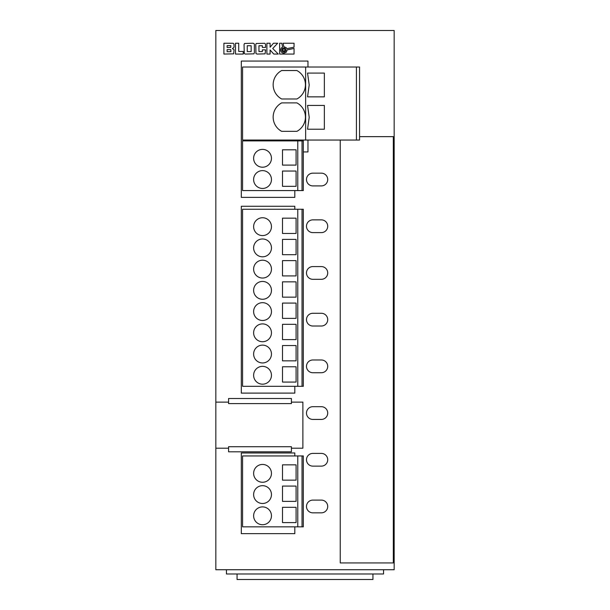 <?xml version="1.0" encoding="UTF-8"?>
<svg xmlns="http://www.w3.org/2000/svg" width="610" height="610" viewBox="0 0 610 610"><rect width="100%" height="100%" fill="white"/><g stroke="black" fill="none" stroke-linecap="round" stroke-linejoin="round"><path stroke-width="0.91" d="M253.623 179.531A8.914 8.914 0 0 0 262.544 188.452A8.914 8.914 0 0 0 271.458 179.531A8.914 8.914 0 0 0 262.544 170.617A8.914 8.914 0 0 0 253.623 179.531M253.623 158.303A8.914 8.914 0 0 0 262.544 167.216A8.914 8.914 0 0 0 271.458 158.303A8.914 8.914 0 0 0 262.544 149.389A8.914 8.914 0 0 0 253.623 158.303M253.623 311.58A8.914 8.914 0 0 0 262.544 320.494A8.914 8.914 0 0 0 271.458 311.58A8.914 8.914 0 0 0 262.544 302.667A8.914 8.914 0 0 0 253.623 311.58M253.623 332.808A8.914 8.914 0 0 0 262.544 341.73A8.914 8.914 0 0 0 271.458 332.808A8.914 8.914 0 0 0 262.544 323.895A8.914 8.914 0 0 0 253.623 332.808M253.623 354.044A8.914 8.914 0 0 0 262.544 362.958A8.914 8.914 0 0 0 271.458 354.044A8.914 8.914 0 0 0 262.544 345.123A8.914 8.914 0 0 0 253.623 354.044M253.623 375.272A8.914 8.914 0 0 0 262.544 384.186A8.914 8.914 0 0 0 271.458 375.272A8.914 8.914 0 0 0 262.544 366.351A8.914 8.914 0 0 0 253.623 375.272M253.623 290.352A8.914 8.914 0 0 0 262.544 299.266A8.914 8.914 0 0 0 271.458 290.352A8.914 8.914 0 0 0 262.544 281.439A8.914 8.914 0 0 0 253.623 290.352M253.623 269.124A8.914 8.914 0 0 0 262.544 278.038A8.914 8.914 0 0 0 271.458 269.124A8.914 8.914 0 0 0 262.544 260.203A8.914 8.914 0 0 0 253.623 269.124M253.623 247.889A8.914 8.914 0 0 0 262.544 256.81A8.914 8.914 0 0 0 271.458 247.889A8.914 8.914 0 0 0 262.544 238.975A8.914 8.914 0 0 0 253.623 247.889M253.623 226.661A8.914 8.914 0 0 0 262.544 235.582A8.914 8.914 0 0 0 271.458 226.661A8.914 8.914 0 0 0 262.544 217.747A8.914 8.914 0 0 0 253.623 226.661M253.623 473.352A8.914 8.914 0 0 0 262.544 482.266A8.914 8.914 0 0 0 271.458 473.352A8.914 8.914 0 0 0 262.544 464.439A8.914 8.914 0 0 0 253.623 473.352M253.623 515.808A8.914 8.914 0 0 0 262.544 524.73A8.914 8.914 0 0 0 271.458 515.808A8.914 8.914 0 0 0 262.544 506.895A8.914 8.914 0 0 0 253.623 515.808M253.623 494.58A8.914 8.914 0 0 0 262.544 503.494A8.914 8.914 0 0 0 271.458 494.58A8.914 8.914 0 0 0 262.544 485.667A8.914 8.914 0 0 0 253.623 494.58M305.427 84.759A16.134 16.134 0 0 0 296.91 70.539L281.675 70.539A16.134 16.134 0 0 0 281.675 98.988L296.91 98.988A16.134 16.134 0 0 0 305.427 84.759M305.427 117.12A16.134 16.134 0 0 0 296.91 102.892L281.675 102.892A16.134 16.134 0 0 0 281.675 131.341L296.91 131.341A16.134 16.134 0 0 0 305.427 117.12M309.201 117.326L307.547 129.221L324.36 129.221L324.36 105.438L307.547 105.438L309.201 117.326M309.201 84.973L307.547 96.86L324.36 96.86L324.36 73.086L307.547 73.086L309.201 84.973M281.843 49.959A2.036 2.036 0 0 0 283.879 51.995A2.036 2.036 0 0 0 285.907 49.959A2.036 2.036 0 0 0 283.879 47.923A2.036 2.036 0 0 0 281.843 49.959M306.487 506.468A6.367 6.367 0 0 0 312.854 512.842L321.348 512.842A6.367 6.367 0 0 0 327.715 506.468A6.367 6.367 0 0 0 321.348 500.101L312.854 500.101A6.367 6.367 0 0 0 306.487 506.468M306.487 459.765A6.367 6.367 0 0 0 312.854 466.132L321.348 466.132A6.367 6.367 0 0 0 327.715 459.765A6.367 6.367 0 0 0 321.348 453.398L312.854 453.398A6.367 6.367 0 0 0 306.487 459.765M306.487 413.062A6.367 6.367 0 0 0 312.854 419.428L321.348 419.428A6.367 6.367 0 0 0 327.715 413.062A6.367 6.367 0 0 0 321.348 406.687L312.854 406.687A6.367 6.367 0 0 0 306.487 413.062M306.487 366.351A6.367 6.367 0 0 0 312.854 372.725L321.348 372.725A6.367 6.367 0 0 0 327.715 366.351A6.367 6.367 0 0 0 321.348 359.984L312.854 359.984A6.367 6.367 0 0 0 306.487 366.351M306.487 319.648A6.367 6.367 0 0 0 312.854 326.014L321.348 326.014A6.367 6.367 0 0 0 327.715 319.648A6.367 6.367 0 0 0 321.348 313.281L312.854 313.281A6.367 6.367 0 0 0 306.487 319.648M306.487 272.944A6.367 6.367 0 0 0 312.854 279.311L321.348 279.311A6.367 6.367 0 0 0 327.715 272.944A6.367 6.367 0 0 0 321.348 266.578L312.854 266.578A6.367 6.367 0 0 0 306.487 272.944M306.487 226.241A6.367 6.367 0 0 0 312.854 232.608L321.348 232.608A6.367 6.367 0 0 0 327.715 226.241A6.367 6.367 0 0 0 321.348 219.867L312.854 219.867A6.367 6.367 0 0 0 306.487 226.241M306.487 179.531A6.367 6.367 0 0 0 312.854 185.905L321.348 185.905A6.367 6.367 0 0 0 327.715 179.531A6.367 6.367 0 0 0 321.348 173.164L312.854 173.164A6.367 6.367 0 0 0 306.487 179.531M281.019 48.32L282.59 46.924L281.805 43.241L279.639 43.241L279.639 54.069L294.058 54.069L294.058 48.434L287.165 49.898L286.319 52.155L283.879 53.245L282.239 52.811L281.027 51.606L280.585 49.959L281.019 48.32M270.093 49.951L273.753 54.069L278.29 54.069L272.731 48.51L277.664 43.241L273.44 43.241L270.093 47.252L270.093 43.241L266.89 43.241L266.89 54.069L270.093 54.069L270.093 49.951M234.049 46.726L233.996 44.118L233.233 43.295L223.9 43.241L223.9 54.069L233.66 53.84L234.049 49.768L232.418 48.541L233.729 47.702L234.049 46.726M235.506 43.241L235.506 54.069L243.215 54.069L243.215 51.446L238.716 51.446L238.716 43.241L235.506 43.241M254.378 44.583L254.172 43.745L253.104 43.241L244.511 43.47L244.053 44.583L244.259 53.566L245.311 54.069L253.905 53.84L254.378 52.727L254.378 44.583M286.281 47.717L286.906 48.67L294.058 47.145L294.058 43.241L283.086 43.241L283.818 46.665L286.281 47.717M265.579 47.435L265.525 44.118L264.732 43.295L256.215 43.47L255.758 44.583L255.964 53.566L257.016 54.069L265.098 53.84L265.579 49.86L262.361 49.86L262.361 51.575L258.96 51.575L258.96 45.735L262.361 45.735L262.361 47.435L265.579 47.435M228.575 448.197L215.833 448.197L215.833 569.732L394.167 569.732L394.167 30.5L215.833 30.5L215.833 402.127L228.575 402.127M291.412 402.127L302.88 402.127L302.88 448.197L291.412 448.197M303.3 151.936L307.974 151.936L307.974 140.048M307.974 67.016L307.974 61.069L241.308 61.069L241.308 197.365L294.813 197.365L294.813 190.572M294.813 209.253L294.813 206.279L241.308 206.279L241.308 393.107L294.813 393.107L294.813 386.313M294.813 455.945L294.813 452.971L241.308 452.971L241.308 533.643L294.813 533.643L294.813 526.849M215.833 402.127L215.833 448.197M237.061 573.979L237.061 579.5L372.939 579.5L372.939 573.979M383.553 569.732L383.553 573.979L226.447 573.979L226.447 569.732M340.243 140.048L340.243 562.938L393.313 562.938L393.313 136.648L359.557 136.648M251.16 45.735L247.256 45.735L247.256 51.575L251.16 51.575L251.16 45.735M284.855 48.975L282.895 48.975L282.895 50.935L284.855 50.935L284.855 48.975M227.111 49.593L227.111 51.675L230.931 51.675L230.801 49.662L227.111 49.593M227.111 47.504L230.733 47.42L230.839 45.636L227.111 45.636L227.111 47.504M228.575 398.521L228.575 403.614L291.412 403.614L291.412 398.521L228.575 398.521M228.575 446.711L228.575 451.804L291.412 451.804L291.412 446.711L228.575 446.711M305.64 67.016L359.557 67.016L359.557 140.048L242.582 140.048L242.582 67.016L305.64 67.016L305.64 140.048M302.026 140.895L242.582 140.895L242.582 190.572L303.3 190.572L303.3 140.895L302.026 140.895L302.026 190.572M282.499 186.325L296.086 186.325L296.086 171.044L282.499 171.044L282.499 186.325M282.499 165.096L296.086 165.096L296.086 149.808L282.499 149.808L282.499 165.096M303.3 386.313L303.3 209.253L302.026 209.253L302.026 386.313L303.3 386.313M302.026 386.313L242.582 386.313L242.582 209.253L302.026 209.253M282.499 366.778L282.499 382.066L296.086 382.066L296.086 366.778L282.499 366.778M282.499 345.55L282.499 360.838L296.086 360.838L296.086 345.55L282.499 345.55M282.499 324.322L282.499 339.602L296.086 339.602L296.086 324.322L282.499 324.322M282.499 303.086L282.499 318.374L296.086 318.374L296.086 303.086L282.499 303.086M282.499 281.858L282.499 297.146L296.086 297.146L296.086 281.858L282.499 281.858M282.499 260.63L282.499 275.918L296.086 275.918L296.086 260.63L282.499 260.63M282.499 239.402L282.499 254.683L296.086 254.683L296.086 239.402L282.499 239.402M282.499 218.174L282.499 233.455L296.086 233.455L296.086 218.174L282.499 218.174M302.026 526.849L242.582 526.849L242.582 455.945L303.3 455.945L303.3 526.849L302.026 526.849L302.026 455.945M282.499 507.322L282.499 522.602L296.086 522.602L296.086 507.322L282.499 507.322M282.499 486.086L282.499 501.374L296.086 501.374L296.086 486.086L282.499 486.086M282.499 464.858L282.499 480.146L296.086 480.146L296.086 464.858L282.499 464.858M356.415 67.016L356.415 140.048M297.779 140.895L297.779 190.572M297.779 386.313L297.779 209.253M297.779 526.849L297.779 455.945"/></g></svg>
